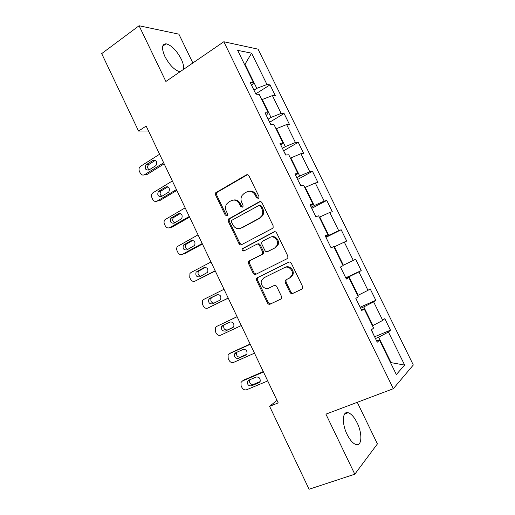 <?xml version="1.0" encoding="UTF-8"?>
<svg xmlns="http://www.w3.org/2000/svg" width="515" height="515" viewBox="0 0 515 515"><rect width="100%" height="100%" fill="white"/><g stroke="black" fill="none" stroke-linecap="round" stroke-linejoin="round"><path stroke-width="0.77" d="M258.337 198.359L258.865 197.824L258.891 196.337L248.957 175.853C248.288 174.746 247.412 174.43 246.318 174.913L215.734 192.732L215.585 195.018L225.209 215.032L226.993 215.721L227.456 215.27L227.514 213.757L226.259 211.156C225.177 208.672 225.28 206.322 226.581 204.101L228.628 202.144L231.119 200.741C234.525 199.286 237.28 200.316 239.398 203.831L240.66 206.457L242.481 207.139L242.977 206.65L243.016 205.15L241.747 202.524C240.672 200.084 240.763 197.747 242.005 195.513L244.2 193.37L246.743 191.941C250.226 190.447 253.045 191.477 255.189 195.024L256.476 197.676L258.337 198.359M357.133 422.834C354.256 417.105 351.256 413.732 348.127 412.702C342.417 410.77 341.619 423.478 347.084 434.409C349.975 440.151 352.962 443.537 356.058 444.567C362.019 446.505 362.476 433.398 357.133 422.834M183.43 69.441C184.022 66.886 183.282 63.416 181.209 59.038C176.555 50.361 171.514 45.281 166.088 43.801C161.781 44.039 161.382 48.275 164.903 56.502C169.622 65.244 174.649 70.336 179.986 71.772L180.031 71.772M289.99 292.372C290.666 293.505 291.574 293.878 292.7 293.486L301.7 289.23L302.685 288.091L302.543 286.417L291.329 263.274C290.647 262.141 289.739 261.781 288.606 262.199L257.41 277.682L256.579 278.564L256.631 280.43L267.497 303.039C268.161 304.153 269.036 304.526 270.13 304.146L280.675 299.17L281.589 298.14L281.48 296.408L276.767 286.63C276.091 285.51 275.203 285.143 274.102 285.535L268.888 288.059C264.781 290.318 259.521 284.583 261.665 280.212L263.931 277.772L284.492 267.62C288.548 265.341 293.911 270.697 292.057 275.197L289.539 278.049L286.057 279.742L285.13 280.778L285.239 282.535L289.99 292.372L290.821 291.947C291.496 293.074 292.398 293.447 293.524 293.054L302.009 289.05M192.855 62.985L178.892 34.164L139.082 25.75L165.888 81.473L223.825 41.747L393.325 388.703L325.911 414.15L354.796 474.206L309.084 489.25L269.609 406.335L278.209 402.91L146.144 126.053L138.567 131.061L148.487 130.965M139.082 25.75L101.693 53.605L138.567 131.061M272.281 228.506L273.13 227.604L273.092 225.641L262.006 202.768C261.33 201.648 260.442 201.326 259.341 201.783L228.299 219.165L228.229 221.315L238.966 243.666C239.623 244.767 240.479 245.101 241.548 244.689L272.281 228.506M276.626 232.935L287.776 255.942L287.866 257.751L286.952 258.781L255.801 274.334C254.719 274.727 253.85 274.373 253.193 273.265L248.565 263.635L248.539 261.691L249.324 260.873L261.717 254.532L262.547 253.65L262.502 251.732L259.393 245.288C258.73 244.174 257.848 243.833 256.76 244.258L243.923 250.94C242.443 251.127 241.838 250.419 242.114 248.816L273.928 231.905C275.049 231.467 275.943 231.808 276.626 232.935M223.825 41.747L258.06 49.157L413.307 364.993L393.325 388.703M374.605 336.784L390.473 330.167L384.821 318.656L382.729 320.414L373.632 301.88L375.802 300.297L370.182 288.851L367.968 290.331L358.923 271.901L361.221 270.594L355.633 259.212L353.29 260.416L344.297 242.095L346.717 241.059L341.162 229.748L338.696 230.681L329.755 212.463L332.297 211.691L326.774 200.444L324.186 201.107L315.296 182.992L317.961 182.49L312.47 171.302L309.753 171.707L300.915 153.695L303.702 153.451L298.243 142.327L295.41 142.468L286.617 124.559L289.527 124.572L284.093 113.512L281.139 113.397L272.403 95.59L275.428 95.861L270.021 84.859L266.957 84.486L251.584 53.167L237.653 50.361L253.567 82.876L250.2 82.477L255.891 94.11L259.212 94.406L268.264 112.901L265.019 112.772L270.748 124.476L273.941 124.495L283.044 143.099L279.935 143.254L285.69 155.028L288.754 154.758L297.915 173.471L294.934 173.916L300.721 185.761L303.657 185.2L312.869 204.024L310.017 204.758L315.85 216.673L318.643 215.824L327.913 234.763L325.197 235.786L331.061 247.773L333.726 246.634L343.048 265.676L340.466 267.002L346.363 279.059L348.893 277.617L346.196 278.712M390.473 330.167L388.426 332.027L404.648 365.077L396.331 374.54L379.504 340.151L377.25 342.198L371.283 329.999L373.587 328.068L364.15 308.794L361.762 310.532L355.826 298.404L358.273 296.782L348.893 277.617M360.667 308.292L363.79 306.914L372.918 325.551L372.448 325.744M372.918 325.551L382.729 320.414M363.79 306.914L373.632 301.88M364.15 308.794L361.311 309.618M345.951 278.209L349.035 276.774L358.105 295.301L357.648 295.507M358.105 295.301L367.968 290.331M349.035 276.774L358.923 271.901M333.92 247.026L334.37 246.807L343.383 265.225L342.932 265.444M343.383 265.225L353.29 260.416M334.37 246.807L344.297 242.095M319.339 217.24L319.783 217.008L328.75 235.329L325.712 236.849M328.75 235.329L338.696 230.681M319.783 217.008L329.755 212.463M327.913 234.763L325.409 236.224M304.841 187.621L305.279 187.383L314.195 205.594L311.202 207.172M314.195 205.594L324.186 201.107M305.279 187.383L315.296 182.992M312.869 204.024L310.5 205.749M290.421 158.176L290.859 157.925L299.724 176.033L296.769 177.669M299.724 176.033L309.753 171.707M290.859 157.925L300.915 153.695M297.915 173.471L295.681 175.454M276.091 128.892L276.516 128.634L285.329 146.64L282.413 148.333M285.329 146.64L295.41 142.468M276.516 128.634L286.617 124.559M283.044 143.099L280.952 145.333M261.839 99.775L262.257 99.511L271.025 117.414L268.148 119.165M271.025 117.414L281.139 113.397M262.257 99.511L272.403 95.59M268.264 112.901L266.3 115.392M244.586 64.529L245.005 64.259L256.798 88.355L253.959 90.157M256.798 88.355L266.957 84.486M244.406 64.156L245.005 64.259L251.584 53.167M253.567 82.876L251.738 85.619M354.796 474.206L377.411 443.904L357.262 402.318M276.986 400.348L269.609 406.335M390.595 362.811L391.065 362.624L378.634 337.228L375.467 338.548M390.692 363.017L391.065 362.624L404.648 365.077M378.634 337.228L388.426 332.027M379.504 340.151L376.517 340.705M255.768 93.859L270.021 84.859M269.654 122.242L284.093 113.512M283.611 150.779L298.243 142.327M297.651 179.478L312.47 171.302M311.768 208.337L326.774 200.444M325.963 237.357L341.162 229.748M345.752 277.804L361.221 270.594M360.14 307.21L375.802 300.297M258.421 198.314L257.391 197.496L256.11 194.85C254.423 191.863 252.047 190.653 248.99 191.239M233.237 200.071C236.276 199.434 238.645 200.625 240.344 203.637L241.606 206.251L242.604 207.062M247.451 174.694L216.731 192.565L216.583 194.844L226.182 214.813L227.154 215.611M260.294 201.565L229.265 218.933L229.194 221.077L239.906 243.37L241.747 244.58M260.616 206.219L258.749 205.53L232.059 220.169L231.583 220.639L231.538 222.132L232.857 224.875C234.943 228.383 237.692 229.445 241.11 228.068L259.444 218.193L261.961 215.573C262.972 213.442 262.978 211.259 261.968 209.019L260.616 206.219L261.517 206.013L259.425 205.382M240.434 228.377L241.11 228.068M261.517 206.013L262.875 208.807C263.88 211.041 263.873 213.223 262.862 215.347L260.345 217.954L242.056 227.81M257.288 244.078L257.667 243.956C258.755 243.531 259.631 243.878 260.294 244.986L263.397 251.41L263.442 253.329L262.611 254.21L250.245 260.532L249.46 261.35L249.485 263.294L254.101 272.899L256.245 274.115M274.675 231.699L243.054 248.507C242.707 249.711 243.112 250.464 244.271 250.76M274.817 247.837L277.147 245.295C279.355 240.743 273.948 235.007 269.796 237.467L262.579 241.22L261.762 242.082L261.794 244.039L264.91 250.496C265.579 251.61 266.461 251.964 267.562 251.545L275.686 247.522L278.01 244.986C280.141 240.602 275.132 234.962 270.98 237.035M268.038 251.372L267.562 251.545M275.686 247.522L268.45 251.223M285.342 267.259C289.385 264.987 294.741 270.324 292.887 274.81L290.376 277.662L286.9 279.349L285.98 280.379L286.082 282.136L290.821 291.947M274.295 285.452L268.888 288.059M289.044 262.051L258.305 277.302L257.481 278.177L257.532 280.044L268.373 302.595C269.036 303.702 269.911 304.075 270.999 303.702L280.971 298.99M163.673 162.798L144.586 174.682C142.81 175.525 141.361 174.978 140.222 173.04L139.423 171.353C138.677 169.448 138.941 167.839 140.228 166.512L159.592 154.243M164.169 163.847L147.168 174.418L144.586 174.682M155.337 160.345L148.571 164.639C147.129 166.551 147.335 168.289 149.176 169.847M148.867 170.04L155.955 165.566C157.513 161.903 156.534 160.178 153.013 160.39L145.99 164.851C144.4 168.476 145.359 170.208 148.867 170.04M176.445 189.572L157.12 201.088C155.324 201.893 153.856 201.32 152.71 199.369L151.912 197.676C151.191 195.9 151.397 194.355 152.537 193.048L172.345 180.971M176.851 190.428L159.637 200.676L157.12 201.088M271.045 124.476L270.278 123.523M167.8 186.868L160.925 191.097C159.599 193.138 159.927 194.863 161.91 196.267M161.459 196.53L168.798 192.044C170.143 188.432 169.107 186.745 165.676 186.984L158.408 191.451C157.017 195.037 158.034 196.73 161.459 196.53M189.282 216.48L169.712 227.624C167.896 228.396 166.409 227.797 165.264 225.834L164.459 224.134C163.77 222.474 163.924 220.999 164.929 219.712L185.155 207.841M189.597 217.15L172.171 227.064L169.712 227.624M285.973 155.002L284.364 152.311M180.295 213.538L173.355 217.691C172.145 219.873 172.609 221.579 174.74 222.808M174.115 223.162L181.692 218.65C182.844 215.103 181.744 213.455 178.402 213.719L170.896 218.199C169.699 221.72 170.774 223.375 174.115 223.162M202.183 243.537L182.374 254.294C180.533 255.034 179.033 254.416 177.881 252.434L177.07 250.728C176.413 249.176 176.523 247.773 177.398 246.518L198.043 234.853M202.414 244.013L184.763 253.586L182.374 254.294M300.998 185.709L298.526 181.261M192.816 240.357L185.857 244.419C184.776 246.756 185.381 248.436 187.672 249.466M186.836 249.923L194.638 245.404C195.603 241.921 194.458 240.312 191.194 240.589L183.469 245.076C182.452 248.539 183.572 250.155 186.836 249.923M215.161 270.729L195.101 281.106C193.234 281.808 191.722 281.164 190.563 279.175L189.745 277.456L189.945 273.452L191.014 272.499L210.996 262M215.289 271.012L195.101 281.106M315.837 216.661L312.766 210.371M205.331 267.343L198.442 271.283C197.496 273.806 198.262 275.461 200.753 276.24M199.62 276.825L207.635 272.293C208.427 268.888 207.236 267.317 204.056 267.6L196.118 272.094C195.269 275.486 196.434 277.064 199.62 276.825M228.197 298.069L207.886 308.054C206.006 308.723 204.474 308.054 203.309 306.045L202.492 304.32L202.582 300.522L203.779 299.402L224.012 289.288M228.235 298.153L207.886 308.054M330.179 245.97L327.089 239.649M217.781 294.516L212.09 297.348L211.105 298.275C210.32 301.101 211.305 302.704 214.066 303.084M212.476 303.869L219.641 300.335L220.684 299.337C221.321 296.003 220.092 294.471 216.982 294.747L209.83 298.314L208.845 299.241C208.15 302.562 209.36 304.108 212.476 303.869M237.074 316.674L216.615 326.446L237.1 316.725M241.303 325.544L220.742 335.143C218.836 335.774 217.298 335.078 216.12 333.057L215.296 331.325L215.296 327.72L216.615 326.446M344.599 275.448L341.49 269.094M224.456 324.656L223.851 325.403C223.298 328.634 224.534 330.141 227.572 329.909L233.256 327.244M225.39 331.055L232.651 327.656L233.784 326.529C234.286 323.266 233.018 321.772 229.973 322.042L222.738 325.467L221.65 326.523C221.096 329.774 222.345 331.287 225.39 331.055L227.572 329.909M250.129 344.052L231.138 352.672M254.481 353.174L233.668 362.373C231.737 362.966 230.179 362.251 228.995 360.21L228.171 358.466L228.087 355.047L229.516 353.631L250.251 344.303M359.103 305.092L355.974 298.706M236.939 352.209L236.668 352.659C236.237 355.82 237.512 357.294 240.492 357.075L246.691 354.32M238.381 358.376L245.726 355.118L246.943 353.876C247.322 350.683 246.016 349.215 243.035 349.473L235.709 352.762L234.537 353.934C234.106 357.114 235.387 358.594 238.381 358.376L240.492 357.075M263.262 371.573L243.666 380.147M267.729 380.939L246.659 389.739C244.702 390.299 243.132 389.552 241.941 387.505L241.11 385.754L240.962 382.503L242.488 380.952L263.474 372.023M373.684 334.911L371.495 329.819M249.678 379.8L249.563 380.044C249.247 383.141 250.554 384.589 253.477 384.383L260.049 381.628M251.429 385.844L258.865 382.729L260.165 381.37C260.423 378.248 259.09 376.813 256.167 377.051L248.751 380.199L247.503 381.48C247.187 384.596 248.494 386.05 251.429 385.844L253.477 384.383M256.11 194.85L255.189 195.024M241.606 206.251L240.66 206.457M240.344 203.637L239.398 203.831M226.182 214.813L225.209 215.032M216.583 194.844L215.585 195.018M217.311 192.031L216.313 192.198M247.264 174.785L246.318 174.913M257.391 197.496L256.476 197.676M239.906 243.37L238.966 243.666M229.194 221.077L228.229 221.315M229.935 218.289L228.969 218.515M260.249 201.59L259.341 201.783M260.345 217.954L259.444 218.193M262.875 208.807L261.968 209.019M254.101 272.899L253.193 273.265M249.485 263.294L248.565 263.635M250.245 260.532L249.324 260.873M262.611 254.21L261.717 254.532M263.397 251.41L262.502 251.732M260.294 244.986L259.393 245.288M243.582 247.972L242.642 248.275M274.547 231.711L273.928 231.905M286.082 282.136L285.239 282.535M286.9 279.349L286.057 279.742M290.376 277.662L289.539 278.049M270.999 303.702L270.13 304.146M268.373 302.595L267.497 303.039M257.532 280.044L256.631 280.43M258.305 277.302L257.41 277.682M293.524 293.054L292.7 293.486M148.874 164.414L146.299 164.62M155.112 160.236L153.013 160.39M161.388 190.73L158.871 191.084M167.459 186.745L165.676 186.984M173.967 217.182L171.514 217.684M179.832 213.429L178.402 213.719M186.61 243.769L184.222 244.425M192.25 240.305L191.194 240.589M199.318 270.491L196.994 271.296M204.713 267.369L204.056 267.6M212.09 297.348L209.83 298.314M229.516 353.631L231.673 352.357M246.267 354.784L245.726 355.118M242.488 380.952L244.574 379.523M259.715 382.117L258.865 382.729M344.606 414.015L348.127 412.702M162.676 46.247L166.088 43.801M216.731 192.565L215.734 192.732M229.265 218.933L228.299 219.165M262.862 215.347L261.961 215.573M249.46 261.35L248.539 261.691M263.442 253.329L262.547 253.65M243.054 248.507L242.114 248.816M278.01 244.986L277.147 245.295M285.98 280.379L285.13 280.778M292.887 274.81L292.057 275.197M257.481 278.177L256.579 278.564M148.571 164.639L145.99 164.851M160.925 191.097L158.408 191.451M173.355 217.691L170.896 218.199M185.857 244.419L183.469 245.076M198.442 271.283L196.118 272.094M211.105 298.275L208.845 299.241M223.851 325.403L221.65 326.523M236.668 352.659L234.537 353.934M249.563 380.044L247.503 381.48"/></g></svg>
